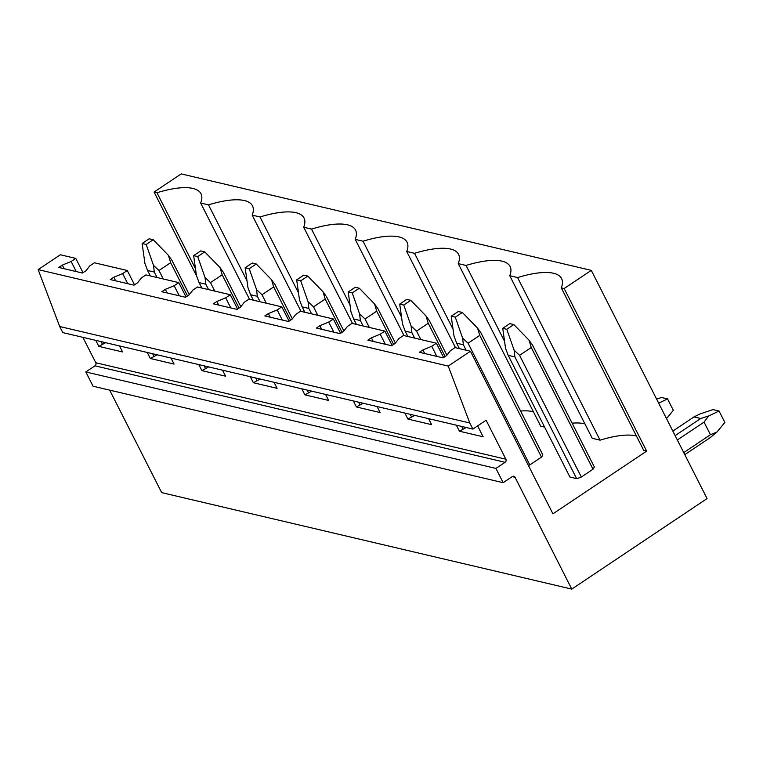 <?xml version="1.0" encoding="UTF-8"?>
<svg xmlns="http://www.w3.org/2000/svg" width="763" height="763" viewBox="0 0 763 763"><rect width="100%" height="100%" fill="white"/><g stroke="black" fill="none" stroke-linecap="round" stroke-linejoin="round"><path stroke-width="1.14" d="M38.15 269.616L59.705 326.516L469.798 422.988L448.243 366.078L38.15 269.616L60.344 254.766L75.766 258.39L83.024 272.696M469.798 422.988L472.888 429.073L62.785 332.601L59.705 326.516M472.888 429.073L486.098 420.232L505.879 459.212A2.251 1.993 103.2 0 1 505.077 462.292L495.921 468.425L85.818 371.953L94.984 365.83A2.251 1.993 103.2 0 0 95.785 362.749L505.879 459.212M85.818 371.953L93.057 386.221L503.151 482.683L512.316 476.56A2.251 1.993 103.2 0 1 515.044 477.276L571.773 589.103L161.68 492.631L109.672 390.131M495.921 468.425L503.151 482.683M571.773 589.103L707.072 498.573L591.296 270.369L181.203 173.897L154.069 192.057L196.501 275.681M448.243 366.078L470.437 351.228L552.927 513.823L646.652 451.114L564.162 288.519L591.296 270.369M82.89 337.332L95.785 362.749M470.437 351.228L455.025 347.604L450.399 350.703L446.641 355.51L443.112 357.866L419.383 352.287L422.912 349.931L431.734 346.316L436.369 343.216L443.627 357.523M431.734 346.316L436.846 356.388M477.628 425.897L483.151 436.789L459.421 431.209L466.231 427.509M422.912 349.931L424.743 353.546M461.729 426.45L462.95 428.844M456.369 425.182L459.421 431.209M646.652 451.114L643.753 450.437L561.263 287.842A74.249 23.691 -26.9 0 0 561.597 278.571A74.249 23.691 -26.9 0 0 517.581 277.56L509.751 275.72L592.241 438.315L600.071 440.156L517.581 277.56M564.162 288.519L561.263 287.842M636.418 435.969A74.249 23.691 -26.9 0 0 600.071 440.156M436.369 343.216L403.513 335.482L398.877 338.581L395.129 343.388L391.6 345.744L367.871 340.164L371.4 337.809L380.222 334.194L384.857 331.094L392.115 345.41M380.222 334.194L385.334 344.275M428.587 418.649L431.639 424.667L407.909 419.087L414.719 415.387M371.4 337.809L373.231 341.423M410.217 414.328L411.438 416.732M404.857 413.069L407.909 419.087M584.897 423.846A74.249 23.691 -26.9 0 0 572.107 423.15M504.562 341.328L466.059 265.448L458.239 263.607L540.729 426.193L544.591 427.108M509.751 275.72A74.249 23.691 -26.9 0 0 510.085 266.459A74.249 23.691 -26.9 0 0 466.059 265.448M384.857 331.094L352.001 323.369L347.365 326.469L343.608 331.276L340.088 333.631L316.359 328.052L319.878 325.687L328.71 322.081L333.336 318.982L340.594 333.288M328.71 322.081L333.822 332.153M377.075 406.536L380.127 412.554L356.397 406.965L363.198 403.265M319.878 325.687L321.719 329.311M358.696 402.206L359.917 404.609M353.345 400.947L356.397 406.965M533.385 411.734A74.249 23.691 -26.9 0 0 520.595 411.028M453.05 329.215L414.547 253.326L406.717 251.485L455.549 347.728M458.239 263.607A74.249 23.691 -26.9 0 0 458.563 254.337A74.249 23.691 -26.9 0 0 414.547 253.326M333.336 318.982L300.479 311.247L295.853 314.346L292.095 319.153L288.567 321.509L264.837 315.93L268.366 313.574L277.188 309.959L281.824 306.86L289.082 321.166M277.188 309.959L282.3 320.04M325.553 394.414L328.605 400.432L304.876 394.853L311.685 391.152M268.366 313.574L270.197 317.189M307.184 390.093L308.405 392.497M301.824 388.834L304.876 394.853M401.529 317.093L363.035 241.203L355.205 239.363L404.028 335.606M406.717 251.485A74.249 23.691 -26.9 0 0 407.051 242.224A74.249 23.691 -26.9 0 0 363.035 241.203M281.824 306.86L248.967 299.134L244.332 302.234L240.583 307.041L237.055 309.396L213.325 303.817L216.854 301.452L225.676 297.847L230.312 294.747L237.57 309.053M225.676 297.847L230.788 307.918M274.041 382.292L277.093 388.319L253.364 382.73L260.173 379.03M216.854 301.452L218.685 305.076M255.672 377.971L256.893 380.375M250.312 376.712L253.364 382.73M350.017 304.981L311.514 229.091L303.693 227.25L352.516 323.493M355.205 239.363A74.249 23.691 -26.9 0 0 355.539 230.102A74.249 23.691 -26.9 0 0 311.514 229.091M230.312 294.747L197.455 287.012L192.82 290.112L189.062 294.919L185.543 297.274L161.813 291.695L165.333 289.339L174.164 285.724L178.79 282.625L186.048 296.931M174.164 285.724L179.276 295.806M222.529 370.179L225.581 376.197L201.852 370.618L208.652 366.917M165.333 289.339L167.173 292.954M204.15 365.858L205.371 368.262M198.8 364.6L201.852 370.618M298.505 292.858L260.002 216.969L252.171 215.128L301.004 311.371M303.693 227.25A74.249 23.691 -26.9 0 0 304.017 217.989A74.249 23.691 -26.9 0 0 260.002 216.969M178.79 282.625L145.933 274.899L141.308 277.999L137.55 282.796L134.021 285.162L110.292 279.573L113.821 277.217L122.643 273.602L127.278 270.503L134.536 284.818M122.643 273.602L127.755 283.683M171.007 358.057L174.059 364.075L150.33 358.496L157.14 354.795M113.821 277.217L115.652 280.841M152.638 353.736L153.859 356.14M147.278 352.477L150.33 358.496M246.983 280.736L208.49 204.856L200.659 203.015L249.482 299.258M252.171 215.128A74.249 23.691 -26.9 0 0 252.505 205.867A74.249 23.691 -26.9 0 0 208.49 204.856M127.278 270.503L94.421 262.777L89.786 265.877L86.038 270.684L82.509 273.04L58.78 267.46L62.308 265.104L71.131 261.49L75.766 258.39M119.495 345.944L122.547 351.962L98.818 346.383L105.628 342.682M95.766 340.355L98.818 346.383M71.131 261.49L76.243 271.561M62.308 265.104L64.14 268.719M101.126 341.624L102.347 344.018M154.069 192.057L156.968 192.734A74.249 23.691 153.1 0 1 200.993 193.745A74.249 23.691 153.1 0 1 200.659 203.015M156.968 192.734L195.471 268.624M576.647 478.62L569.923 477.037L508.177 355.329L514.901 356.912L576.647 478.62A13.505 4.311 -26.9 0 0 581.32 477.037L593.013 469.216A13.505 4.311 -26.9 0 0 594.272 466.832L532.517 345.124L529.083 340.241L531.267 347.508L593.013 469.216M528.406 465.478A13.505 4.311 -26.9 0 0 529.808 464.915L541.492 457.104A13.505 4.311 -26.9 0 0 542.751 454.71L481.005 333.002L477.571 328.119L479.746 335.396L541.492 457.104M508.177 355.329L505.526 348.214L502.741 328.338L509.789 323.617L513.842 324.571L506.794 329.292L502.741 328.338M514.901 356.912L514.128 350.236L519.574 355.329L531.267 347.508M581.32 477.037L519.574 355.329M514.128 350.236L506.794 329.292M529.083 340.241L513.842 324.571M672.832 431.085L693.987 416.922L700.72 418.505L708.722 415.93L704.049 422.111L677.344 439.974M675.131 435.625L700.72 418.505M693.987 416.922L700.119 413.908L712.976 409.607L719.061 411.038L708.722 415.93M684.783 454.643L710.363 437.523L716.915 432.068L710.448 434.729L683.743 452.593M710.448 434.729L704.049 422.111M716.915 432.068L724.85 422.444L719.061 411.038M466.145 350.217L463.389 344.79L456.665 343.207L459.412 348.634M456.665 343.207L454.014 336.092L451.219 316.216L458.267 311.504L462.33 312.458L455.282 317.17L451.219 316.216M463.389 344.79L462.616 338.123L468.062 343.207L479.746 335.396M529.808 464.915L468.062 343.207M462.616 338.123L455.282 317.17M477.571 328.119L462.33 312.458M656.609 399.106L661.464 397.485L667.549 398.915L658.65 403.131M666.5 418.61L673.338 410.332L667.549 398.915M414.624 338.104L411.877 332.678L405.143 331.094L407.9 336.521M405.143 331.094L402.502 323.979L399.707 304.103L406.755 299.382L410.809 300.336L403.761 305.057L399.707 304.103M445.106 356.531L428.234 323.274L426.05 315.996L429.493 320.889L446.889 355.186M411.877 332.678L411.104 326.001L416.55 331.094L428.234 323.274M420.842 339.564L416.55 331.094M411.104 326.001L403.761 305.057M426.05 315.996L410.809 300.336M363.112 325.982L360.355 320.555L353.631 318.972L356.388 324.399M353.631 318.972L350.98 311.857L348.195 291.981L355.243 287.269L359.297 288.223L352.248 292.935L348.195 291.981M393.594 344.418L376.722 311.151L374.538 303.884L377.971 308.767L395.377 343.073M360.355 320.555L359.583 313.889L365.029 318.972L376.722 311.151M369.33 327.441L365.029 318.972M359.583 313.889L352.248 292.935M374.538 303.884L359.297 288.223M311.6 313.86L308.843 308.443L302.119 306.86L304.866 312.286M302.119 306.86L299.468 299.745L296.673 279.859L303.722 275.147L307.785 276.101L300.736 280.822L296.673 279.859M342.072 332.296L325.2 299.039L323.016 291.762L326.459 296.654L343.865 330.951M308.843 308.443L308.071 301.766L313.517 306.86L325.2 299.039M317.818 315.329L313.517 306.86M308.071 301.766L300.736 280.822M323.016 291.762L307.785 276.101M260.078 301.747L257.331 296.321L250.598 294.737L253.354 300.164M250.598 294.737L247.956 287.622L245.161 267.746L252.21 263.035L256.263 263.988L249.215 268.7L245.161 267.746M290.56 320.183L273.688 286.917L271.504 279.649L274.947 284.532L292.343 318.829M257.331 296.321L256.559 289.644L262.005 294.737L273.688 286.917M266.297 303.207L262.005 294.737M256.559 289.644L249.215 268.7M271.504 279.649L256.263 263.988M208.566 289.625L205.81 284.198L199.086 282.625L201.842 288.042M199.086 282.625L196.434 275.51L193.649 255.624L200.698 250.913L204.751 251.866L197.703 256.578L193.649 255.624M239.048 308.061L222.167 274.804L219.992 267.527L223.425 272.42L240.831 306.716M205.81 284.198L205.037 277.532L210.483 282.625L222.167 274.804M214.784 291.094L210.483 282.625M205.037 277.532L197.703 256.578M219.992 267.527L204.751 251.866M157.054 277.513L154.298 272.086L147.574 270.503L150.321 275.929M147.574 270.503L144.922 263.388L142.128 243.511L149.176 238.79L153.239 239.744L146.191 244.465L142.128 243.511M187.526 295.949L170.654 262.682L168.47 255.414L171.913 260.297L189.319 294.594M154.298 272.086L153.525 265.41L158.971 270.503L170.654 262.682M163.263 278.972L158.971 270.503M153.525 265.41L146.191 244.465M168.47 255.414L153.239 239.744M94.984 365.83L505.077 462.292M512.221 476.617L515.044 477.276"/></g></svg>
